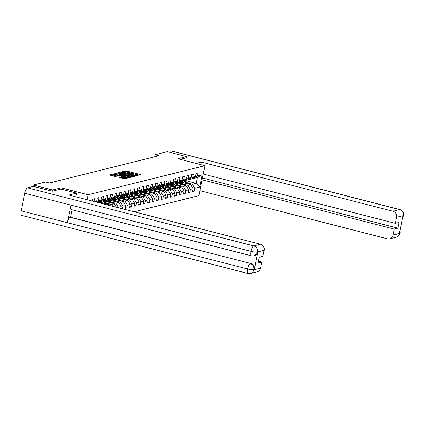 <?xml version="1.0" encoding="UTF-8"?>
<svg xmlns="http://www.w3.org/2000/svg" width="425" height="425" viewBox="0 0 425 425"><rect width="100%" height="100%" fill="white"/><g stroke="black" fill="none" stroke-linecap="round" stroke-linejoin="round"><path stroke-width="0.64" d="M136.988 175.435L140.718 174.771L140.245 174.51L126.65 171.02L125.614 170.893L122.607 171.642L124.052 171.817A2.63 0.42 11.3 0 1 127.373 172.215L128.509 172.502A2.63 0.42 11.3 0 1 130.183 173.246A2.63 0.42 11.3 0 1 130.018 173.352L129.593 173.469L129.96 173.634L131.075 173.623A2.63 0.42 11.3 0 1 134.401 174.016L135.532 174.308A2.63 0.42 11.3 0 1 137.206 175.047A2.63 0.42 11.3 0 1 137.047 175.153L136.622 175.275L137.047 175.153M119.313 177.411L124.637 178.776L127.978 177.947L127.505 177.682L112.869 174.069L109.48 174.93L114.612 176.348L117.13 176.083L114.32 175.265A2.199 0.351 11.3 0 1 112.922 174.643A2.199 0.351 11.3 0 1 115.834 174.887L124.785 177.183A2.199 0.351 11.3 0 1 126.183 177.804A2.199 0.351 11.3 0 1 123.271 177.56L120.743 177.055L119.297 177.491M60.924 189.072L61.168 187.845L52.583 189.98L33.341 185.045L33.06 186.463M61.168 187.845L88.103 194.756L204.924 165.665L198.932 195.665L134.125 211.799M186.336 157.829L186.58 156.613L177.99 158.753L204.924 165.665M186.58 156.613L167.338 151.677L155.093 154.727L154.684 156.772M33.341 185.045L45.592 181.996L49.438 182.984L158.939 155.715L155.093 154.727M132.398 176.465L133.434 176.587L136.77 175.753L136.298 175.493L122.703 172.003L121.667 171.875L118.277 172.741L132.398 176.465M132.372 176.853L129.035 177.682L127.999 177.56L113.879 173.836L116.397 173.57L122.947 175.111L123.946 174.84L123.425 174.611L118.081 173.039L132.372 176.853M87.109 199.729L88.103 194.756M92.395 201.089L92.777 199.182L94.504 198.746L93.957 201.487M94.366 201.593L96.682 201.02L97.272 198.061L98.998 197.63L98.409 200.589L101.177 199.899L101.766 196.94L103.498 196.509L102.903 199.468L105.671 198.778L106.261 195.819L107.993 195.388L107.403 198.347L110.165 197.662L110.76 194.703L112.487 194.273L111.897 197.232L114.665 196.541L115.255 193.582L116.981 193.152L116.392 196.111L119.159 195.42L119.749 192.461L121.476 192.031L120.886 194.99L123.654 194.299L124.243 191.34L125.975 190.91L125.38 193.869L128.148 193.184L128.738 190.225L130.47 189.794L129.88 192.753L132.643 192.063L133.238 189.104L134.964 188.673L134.374 191.633L137.137 190.942L137.732 187.983L139.458 187.553L138.869 190.512L141.637 189.826L142.226 186.867L143.953 186.437L143.363 189.396L146.131 188.705L146.721 185.746L148.452 185.316L147.857 188.275L150.625 187.584L151.215 184.625L152.947 184.195L152.357 187.154L155.12 186.463L155.715 183.504L157.441 183.074L156.852 186.033L159.614 185.348L160.209 182.389L161.936 181.958L161.346 184.917L164.114 184.227L164.703 181.268L166.43 180.837L165.84 183.797L168.608 183.106L169.198 180.147L170.93 179.717L170.335 182.676L173.102 181.985L173.692 179.026L175.424 178.596L174.834 181.555L177.597 180.869L178.192 177.91L179.918 177.48L179.329 180.439L182.091 179.748L182.686 176.789L184.413 176.359L183.823 179.318L186.591 178.627L187.181 175.668L188.907 175.238L188.317 178.197L191.085 177.512L191.675 174.553L193.407 174.123L192.812 177.082L195.58 176.391L196.169 173.432L197.901 173.002L197.312 175.961L202.21 174.739L199.745 187.064L194.847 188.28L194.257 191.239L192.525 191.675L193.12 188.711L190.352 189.401L189.762 192.36L188.031 192.791L188.62 189.832L185.858 190.522L185.263 193.481L183.536 193.912L184.126 190.952L181.358 191.643L180.768 194.602L179.042 195.032L179.632 192.073L176.864 192.759L176.274 195.718L174.542 196.148L175.137 193.189L172.369 193.88L171.78 196.839L170.048 197.269L170.643 194.31L167.875 195.001L167.285 197.96L165.553 198.39L166.143 195.431L163.381 196.122L162.786 199.081L161.059 199.511L161.649 196.552L158.881 197.237L158.291 200.196L156.565 200.627L157.154 197.667L154.387 198.358L153.797 201.317L152.065 201.748L152.66 198.788L149.892 199.479L149.303 202.438L147.571 202.868L148.166 199.909L145.398 200.595L144.808 203.554L143.076 203.984L143.666 201.025L140.903 201.716L140.308 204.675L138.582 205.105L139.172 202.146L136.404 202.837L135.814 205.796L134.088 206.226L134.677 203.267L131.909 203.958L131.32 206.917L129.588 207.347L130.183 204.388L127.415 205.073L126.825 208.032L125.093 208.462L125.688 205.503L122.921 206.194L122.4 208.792M120.838 208.388L121.189 206.624L118.426 207.315L118.336 207.751M96.682 201.02L95.402 201.859M101.177 199.899L97.383 202.369M98.409 200.589L96.177 202.061M98.403 201.721L99.179 201.923L101.947 201.232L105.671 198.778M102.903 199.468L99.179 201.923A6.407 5.992 -104 0 1 99.822 202.539L100.369 202.401A6.407 5.992 -104 0 0 99.726 201.785M102.903 200.605L103.673 200.802L106.441 200.111L110.165 197.662M107.403 198.347L103.673 200.802A6.407 5.992 -104 0 1 104.316 201.418L104.863 201.28A6.407 5.992 -104 0 0 104.221 200.664M108.348 205.185L109.772 204.829L100.39 202.422M107.397 199.484L108.168 199.681L110.936 198.996L114.665 196.541M109.772 204.829L110.282 205.679M111.897 197.232L108.168 199.681A6.407 5.992 -104 0 1 108.811 200.297L109.358 200.164A6.407 5.992 -104 0 0 108.715 199.548M104.885 201.301L114.267 203.713L111.499 204.398L106.542 203.129M102.382 202.061L100.534 201.583M111.892 198.363L112.668 198.565L115.43 197.875L119.159 195.42M111.499 204.398L112.636 206.284M114.267 203.713L116.397 207.251M116.392 196.111L112.668 198.565M109.379 200.186L118.761 202.592L115.993 203.283L111.037 202.008M106.877 200.94L105.028 200.467M116.386 197.242L117.162 197.444L119.93 196.754L123.654 194.299M115.993 203.283L118.426 207.315M118.761 202.592L121.189 206.624M120.886 194.99L117.162 197.444A6.407 5.992 -104 0 1 117.805 198.061L118.352 197.923A6.407 5.992 -104 0 0 117.709 197.306M113.873 199.065L123.255 201.471L120.488 202.162L115.536 200.887M111.371 199.819L109.522 199.346M120.881 196.127L121.656 196.323L124.424 195.633L128.148 193.184M120.488 202.162L122.921 206.194M123.255 201.471L125.688 205.503M125.38 193.869L121.656 196.323A6.407 5.992 -104 0 1 122.299 196.94L122.846 196.802A6.407 5.992 -104 0 0 122.203 196.185M118.368 197.944L127.75 200.35L124.987 201.041L120.031 199.771M115.866 198.703L114.017 198.225M125.38 195.006L126.151 195.202L128.918 194.517L132.643 192.063M124.987 201.041L127.415 205.073M127.75 200.35L130.183 204.388M129.88 192.753L126.151 195.202A6.407 5.992 -104 0 1 126.793 195.819L127.341 195.686A6.407 5.992 -104 0 0 126.698 195.07M122.868 196.823L132.249 199.235L129.482 199.92L124.525 198.65M120.365 197.583L118.511 197.104M129.875 193.885L130.645 194.087L133.413 193.396L137.137 190.942M129.482 199.92L131.909 203.958M132.249 199.235L134.677 203.267M134.374 191.633L130.645 194.087A6.407 5.992 -104 0 1 131.288 194.703L131.835 194.565A6.407 5.992 -104 0 0 131.192 193.949M127.362 195.707L136.744 198.114L133.976 198.804L129.019 197.529M124.86 196.462L123.011 195.989M134.369 192.769L135.145 192.966L137.907 192.275L141.637 189.826M133.976 198.804L136.404 202.837M136.744 198.114L139.172 202.146M138.869 190.512L135.145 192.966A6.407 5.992 -104 0 1 135.782 193.582L136.335 193.444A6.407 5.992 -104 0 0 135.692 192.828M131.856 194.586L141.238 196.993L138.47 197.683L133.514 196.408M129.354 195.341L127.505 194.868M138.863 191.648L139.639 191.845L142.407 191.16L146.131 188.705M138.47 197.683L140.903 201.716M141.238 196.993L143.666 201.025M143.363 189.396L139.639 191.845A6.407 5.992 -104 0 1 140.282 192.461L140.829 192.323A6.407 5.992 -104 0 0 140.186 191.712M139.033 196.43L139.044 196.424A2.221 2.077 -104 0 0 139.044 196.424L136.335 193.444L145.732 195.877L142.965 196.562L138.013 195.293M133.848 194.225L132 193.747M143.358 190.528L144.133 190.724L146.901 190.039L150.625 187.584M142.965 196.562L145.398 200.595M145.732 195.877L148.166 199.909M147.857 188.275L144.133 190.724A6.407 5.992 -104 0 1 144.776 191.34L145.323 191.208A6.407 5.992 -104 0 0 144.681 190.591M140.845 192.35L150.227 194.756L147.464 195.447L142.508 194.172M138.343 193.104L136.494 192.631M147.857 189.407L148.628 189.608L151.396 188.918L155.12 186.463M147.464 195.447L149.892 199.479M150.227 194.756L152.66 198.788M152.357 187.154L148.628 189.608A6.407 5.992 -104 0 1 149.271 190.225L149.818 190.087A6.407 5.992 -104 0 0 149.175 189.47M145.345 191.229L154.727 193.635L151.959 194.326L147.002 193.051M142.843 191.983L140.988 191.51M152.352 188.291L153.122 188.488L155.89 187.797L159.614 185.348M151.959 194.326L154.387 198.358M154.727 193.635L157.154 197.667M156.852 186.033L153.122 188.488A6.407 5.992 -104 0 1 153.765 189.104L154.312 188.966A6.407 5.992 -104 0 0 153.669 188.349M149.839 190.108L159.221 192.514L156.453 193.205L151.497 191.935M147.337 190.862L145.488 190.389M156.846 187.17L157.622 187.367L160.384 186.681L164.114 184.227M156.453 193.205L158.881 197.237M159.221 192.514L161.649 196.552M161.346 184.917L157.622 187.367A6.407 5.992 -104 0 1 158.259 187.983L158.812 187.85A6.407 5.992 -104 0 0 158.169 187.234M154.333 188.987L163.715 191.399L160.947 192.084L155.991 190.814M151.831 189.747L149.982 189.268M161.341 186.049L162.116 186.251L164.879 185.56L168.608 183.106M160.947 192.084L163.381 196.122M163.715 191.399L166.143 195.431M165.84 183.797L162.116 186.251A6.407 5.992 -104 0 1 162.759 186.867L163.306 186.729A6.407 5.992 -104 0 0 162.663 186.113M158.828 187.871L168.21 190.278L165.442 190.968L160.491 189.693M156.326 188.626L154.477 188.153M165.835 184.928L166.611 185.13L169.378 184.439L173.102 181.985M165.442 190.968L167.875 195.001M168.21 190.278L170.643 194.31M170.335 182.676L166.611 185.13A6.407 5.992 -104 0 1 167.253 185.746L167.801 185.608A6.407 5.992 -104 0 0 167.158 184.992M163.322 186.75L172.704 189.157L169.942 189.847L164.985 188.572M160.82 187.505L158.971 187.032M170.335 183.812L171.105 184.009L173.873 183.318L177.597 180.869M169.942 189.847L172.369 193.88M172.704 189.157L175.137 193.189M174.834 181.555L171.105 184.009A6.407 5.992 -104 0 1 171.748 184.625L172.295 184.487A6.407 5.992 -104 0 0 171.652 183.871M167.822 185.629L177.204 188.041L174.436 188.727L169.479 187.457M165.314 186.389L163.466 185.911M174.829 182.692L175.599 182.888L178.367 182.203L182.091 179.748M174.436 188.727L176.864 192.759M177.204 188.041L179.632 192.073M179.329 180.439L175.599 182.888A6.407 5.992 -104 0 1 176.242 183.504L176.789 183.372A6.407 5.992 -104 0 0 176.147 182.755M172.316 184.508L181.698 186.92L178.93 187.606L173.974 186.336M169.814 185.268L167.96 184.79M179.323 181.571L180.099 181.773L182.862 181.082L186.591 178.627M178.93 187.606L181.358 191.643M181.698 186.92L184.126 190.952M183.823 179.318L180.099 181.773A6.407 5.992 -104 0 1 180.737 182.389L181.284 182.251A6.407 5.992 -104 0 0 180.646 181.634M176.811 183.393L186.192 185.799L183.425 186.49L178.468 185.215M174.308 184.147L172.46 183.674M183.818 180.455L184.593 180.652L187.356 179.961L191.085 177.512M183.425 186.49L185.858 190.522M186.192 185.799L188.62 189.832M188.317 178.197L184.593 180.652A6.407 5.992 -104 0 1 185.236 181.268L185.783 181.13A6.407 5.992 -104 0 0 185.141 180.513M181.305 182.272L190.687 184.678L187.919 185.369L182.968 184.099M178.803 183.026L176.954 182.553M188.312 179.334L189.088 179.531L191.856 178.845L195.58 176.391M187.919 185.369L190.352 189.401M190.687 184.678L193.12 188.711M192.812 177.082L189.088 179.531M185.194 180.503L196.164 183.318L192.419 184.248L187.462 182.978M183.297 181.911L181.448 181.433M192.812 178.213L193.582 178.415L197.327 177.48L202.21 174.739M192.419 184.248L194.847 188.28M197.327 177.48L196.164 183.318L199.745 187.064M197.312 175.961L193.582 178.415M52.583 189.98L52.339 191.197M192.695 190.841L194.257 191.239M188.195 191.962L189.762 192.36M183.701 193.077L185.263 193.481M179.207 194.198L180.768 194.602M174.712 195.319L176.274 195.718M170.218 196.44L171.78 196.839M165.718 197.556L167.285 197.96M161.224 198.677L162.786 199.081M156.729 199.798L158.291 200.196M152.235 200.913L153.797 201.317M147.741 202.034L149.303 202.438M143.241 203.155L144.808 203.554M138.747 204.276L140.308 204.675M134.252 205.392L135.814 205.796M129.758 206.513L131.32 206.917M125.263 207.634L126.825 208.032M139.315 175.121L126.485 171.827L125.051 171.806M121.789 172.683L119.568 173.172M135.405 175.562L123.138 172.311L122.002 172.327A2.63 0.42 11.3 0 0 121.837 172.433A2.63 0.42 11.3 0 0 123.516 173.177L131.67 175.27A2.63 0.42 11.3 0 0 134.996 175.663L135.405 175.562L135.293 176.125M121.837 172.433L121.677 173.246A2.63 0.42 11.3 0 0 123.351 173.984L123.516 173.177M133.832 176.487A2.63 0.42 11.3 0 1 131.511 176.077L123.351 173.984M115.17 174.266L115.356 173.448M123.749 175.605L121.747 175.796L115.196 174.261M130.47 177.071L130.969 177.198M127.633 176.455A2.199 0.351 11.3 0 0 130.544 176.699A2.199 0.351 11.3 0 0 129.147 176.077L125.991 175.27L123.957 175.413L127.633 176.455L127.468 177.268A2.199 0.351 11.3 0 0 129.354 177.602M123.845 176.194L124.318 176.455L124.477 175.647M127.468 177.268L124.318 176.455M124.939 178.702A2.199 0.351 11.3 0 1 123.112 178.373L120.551 177.873M112.922 174.643L112.758 175.456A2.199 0.351 11.3 0 0 114.16 176.072L114.32 175.265M115.674 176.465L114.16 176.072M112.875 174.866L110.771 175.36M126.576 178.293L126.108 178.176M188.498 184.121A2.221 2.077 -104 0 0 188.493 184.11L185.783 181.13M186.192 183.526L184.338 181.491A6.407 5.992 -104 0 0 183.462 180.689M184.37 183.058L183.616 182.229A5.318 4.973 -104 0 0 182.352 181.209M183.908 180.476A6.407 5.992 76 0 1 184.891 181.353L187.069 183.749M187.622 183.892L185.236 181.268M200.823 164.613L201.333 162.074L392.944 211.262L399.67 209.589L173.432 151.507L170.011 152.363M196.053 163.386L201.333 162.074M199.925 190.692L387.435 238.829A5.026 4.696 -104 0 0 389.619 238.839A5.026 4.696 -104 0 0 393.024 235.147L394.23 229.107L202.103 179.786M173.432 151.507A5.153 1.631 -75.6 0 1 173.719 151.507L399.957 209.583A5.153 1.631 -75.6 0 0 399.67 209.589A5.026 4.696 76 0 1 403.314 215.634L396.589 217.313A5.026 4.696 -104 0 0 392.944 211.262M202.459 177.995L397.949 228.183L399.096 222.424L395.383 223.353L396.589 217.313M397.949 228.183L394.23 229.107M402.555 217.611L403.277 215.836L402.889 215.937L399.404 233.367L399.792 233.267L399.813 231.317M395.383 223.353L203.251 174.032M186.347 157.787L180.274 159.338M399.973 230.531L400.132 233.139L399.792 233.267M399.957 209.583C404.425 211.863 403.118 212.798 403.707 213.844L403.649 215.518L403.314 215.634M251.504 255.855A5.153 1.631 -75.6 0 1 251.005 251.345C253.906 252.057 256.025 252.296 257.353 252.062L253.975 255.861L251.504 255.855L71.437 209.626A5.153 1.631 -75.6 0 1 70.938 205.121L24.767 193.269A5.153 1.631 -75.6 0 1 27.535 187.839L33.4 186.378L52.254 191.218L60.897 189.067L76.67 193.115L75.921 196.86M76.67 193.115L68.892 195.054L260.498 244.242A5.026 4.696 76 0 1 264.148 250.293L262.937 256.333L259.223 257.258L258.071 263.017L261.789 262.087L260.583 268.127A5.026 4.696 76 0 1 257.178 271.819L250.452 273.493A5.026 4.696 -104 0 0 253.852 269.806L260.583 268.127M250.452 273.493L247.982 273.487L21.744 215.406A5.153 1.631 -75.6 0 1 21.25 210.858L67.421 222.711A5.153 1.631 -75.6 0 1 70.183 217.324L250.638 263.457A5.026 4.696 76 0 1 254.283 269.503L257.768 252.073A5.026 4.696 76 0 1 254.363 255.765L253.975 255.861M24.767 193.269L21.25 210.858M27.535 187.839L253.773 245.921A5.153 1.631 -75.6 0 0 251.005 251.345L70.938 205.121L67.421 222.711L247.488 268.94C250.389 269.652 252.503 269.907 253.837 269.694L253.852 269.806M261.789 262.087L258.427 261.226M72.059 209.785L70.571 217.228L250.638 263.457M70.571 217.228L70.183 217.324M184.004 185.236A2.221 2.077 -104 0 0 183.998 185.231L181.284 182.251M181.698 184.647L179.844 182.607A6.407 5.992 -104 0 0 178.968 181.804M179.876 184.179L179.122 183.35A5.318 4.973 -104 0 0 177.857 182.33M179.414 181.597A6.407 5.992 76 0 1 180.391 182.474L182.575 184.87M183.127 185.013L180.737 182.389M179.488 186.352L179.499 186.352A2.221 2.077 -104 0 0 179.499 186.352L176.789 183.372M177.204 185.768L175.35 183.727A6.407 5.992 -104 0 0 174.473 182.925M175.376 185.295L174.627 184.471A5.318 4.973 -104 0 0 173.363 183.446M174.919 182.713A6.407 5.992 76 0 1 175.897 183.595L178.08 185.991M178.633 186.134L176.242 183.504M175.01 187.478A2.221 2.077 -104 0 0 175.004 187.468L172.295 184.487M172.704 186.883L170.855 184.848A6.407 5.992 -104 0 0 169.979 184.046M170.882 186.416L170.127 185.587A5.318 4.973 -104 0 0 168.868 184.567M170.425 183.834A6.407 5.992 76 0 1 171.403 184.71L173.581 187.112M174.133 187.25L171.748 184.625M170.499 188.594L170.51 188.588A2.221 2.077 -104 0 0 170.51 188.588L167.801 185.608M168.21 188.004L166.361 185.969A6.407 5.992 -104 0 0 165.479 185.167M166.387 187.537L165.633 186.708A5.318 4.973 -104 0 0 164.369 185.688M165.931 184.955A6.407 5.992 76 0 1 166.908 185.831L169.086 188.227M169.639 188.371L167.253 185.746M166.005 189.709L166.016 189.709A2.221 2.077 -104 0 0 166.016 189.709L163.306 186.729M163.715 189.125L161.861 187.085A6.407 5.992 -104 0 0 160.985 186.283M161.893 188.657L161.139 187.829A5.318 4.973 -104 0 0 159.874 186.809M161.431 186.076A6.407 5.992 76 0 1 162.414 186.952L164.592 189.348M165.144 189.492L162.759 186.867M161.511 190.83L161.521 190.83A2.221 2.077 -104 0 0 161.521 190.83L158.812 187.85M159.221 190.241L157.367 188.206A6.407 5.992 -104 0 0 156.49 187.404M157.399 189.773L156.644 188.944A5.318 4.973 -104 0 0 155.38 187.924M156.937 187.191A6.407 5.992 76 0 1 157.914 188.068L160.097 190.469M160.65 190.613L158.259 187.983M157.032 191.957A2.221 2.077 -104 0 0 157.022 191.946L154.312 188.966M154.727 191.362L152.873 189.327A6.407 5.992 -104 0 0 151.996 188.525M152.899 190.894L152.15 190.065A5.318 4.973 -104 0 0 150.886 189.045M152.442 188.312A6.407 5.992 76 0 1 153.42 189.189L155.603 191.59M156.156 191.728L153.765 189.104M152.527 193.067L152.517 193.072A2.221 2.077 -104 0 0 152.527 193.067L149.818 190.087M150.227 192.482L148.378 190.448A6.407 5.992 -104 0 0 147.502 189.64M148.405 192.015L147.65 191.186A5.318 4.973 -104 0 0 146.391 190.166M147.948 189.433A6.407 5.992 76 0 1 148.925 190.31L151.103 192.706M151.661 192.849L149.271 190.225M148.022 194.188L148.033 194.188A2.221 2.077 -104 0 0 148.033 194.188L145.323 191.208M145.732 193.603L143.884 191.563A6.407 5.992 -104 0 0 143.002 190.761M143.91 193.136L143.156 192.307A5.318 4.973 -104 0 0 141.892 191.282M143.453 190.554A6.407 5.992 76 0 1 144.431 191.431L146.609 193.827M147.162 193.97L144.776 191.34M143.528 195.309L143.538 195.303A2.221 2.077 -104 0 0 143.538 195.303L140.829 192.323M141.238 194.719L139.389 192.684A6.407 5.992 -104 0 0 138.508 191.882M139.416 194.252L138.662 193.423A5.318 4.973 -104 0 0 137.397 192.403M138.954 191.67A6.407 5.992 76 0 1 139.937 192.546L142.115 194.947M142.667 195.086L140.282 192.461M136.744 195.84L134.89 193.805A6.407 5.992 -104 0 0 134.013 193.003M134.922 195.373L134.167 194.544A5.318 4.973 -104 0 0 132.903 193.524M134.459 192.791A6.407 5.992 76 0 1 135.437 193.667L137.62 196.063M138.173 196.207L135.782 193.582M134.555 197.551A2.221 2.077 -104 0 0 134.544 197.545L131.835 194.565M132.249 196.961L130.395 194.921A6.407 5.992 -104 0 0 129.519 194.119M130.422 196.493L129.673 195.665A5.318 4.973 -104 0 0 128.408 194.645M129.965 193.912A6.407 5.992 76 0 1 130.942 194.788L133.126 197.184M133.678 197.327L131.288 194.703M130.039 198.666L130.05 198.666A2.221 2.077 -104 0 0 130.05 198.666L127.341 195.686M127.755 198.082L125.901 196.042A6.407 5.992 -104 0 0 125.024 195.24M125.927 197.609L125.173 196.786A5.318 4.973 -104 0 0 123.914 195.76M125.471 195.027A6.407 5.992 76 0 1 126.448 195.909L128.626 198.305M129.184 198.448L126.793 195.819M125.561 199.792A2.221 2.077 -104 0 0 125.556 199.782L122.846 196.802M123.255 199.197L121.407 197.163A6.407 5.992 -104 0 0 120.525 196.361M121.433 198.73L120.679 197.901A5.318 4.973 -104 0 0 119.414 196.881M120.976 196.148A6.407 5.992 76 0 1 121.954 197.025L124.132 199.426M124.684 199.564L122.299 196.94M121.067 200.908A2.221 2.077 -104 0 0 121.061 200.903L118.352 197.923M118.761 200.318L116.912 198.284A6.407 5.992 -104 0 0 116.03 197.482M116.939 199.851L116.184 199.022A5.318 4.973 -104 0 0 114.92 198.002M116.477 197.269A6.407 5.992 76 0 1 117.459 198.146L119.637 200.542M120.19 200.685L117.805 198.061M116.572 202.029A2.221 2.077 -104 0 0 116.567 202.024L113.858 199.043A6.407 5.992 -104 0 0 113.215 198.427M114.267 201.439L112.412 199.399A6.407 5.992 -104 0 0 111.536 198.597M112.444 200.972L111.69 200.143A5.318 4.973 -104 0 0 110.426 199.123M115.696 201.806L113.305 199.176A6.407 5.992 -104 0 0 112.662 198.565M111.982 198.39A6.407 5.992 76 0 1 112.96 199.267L115.143 201.663M112.057 203.145L112.067 203.145A2.221 2.077 -104 0 0 112.067 203.145L109.358 200.164M109.772 202.555L107.918 200.52A6.407 5.992 -104 0 0 107.042 199.718M107.945 202.087L107.196 201.259A5.318 4.973 -104 0 0 105.931 200.239M107.488 199.506A6.407 5.992 76 0 1 108.465 200.382L110.649 202.783M111.201 202.927L108.811 200.297M107.562 204.266L107.573 204.26A2.221 2.077 -104 0 0 107.573 204.26L104.863 201.28M105.278 203.676L103.424 201.641A6.407 5.992 -104 0 0 102.547 200.839M103.45 203.208L102.696 202.38A5.318 4.973 -104 0 0 101.437 201.36M102.993 200.627A6.407 5.992 76 0 1 103.971 201.503L106.149 203.899M106.707 204.042L104.316 201.418M101.24 203.357L100.369 202.401M98.935 202.768L98.929 202.762A6.407 5.992 -104 0 0 98.047 201.955M98.499 201.748A6.407 5.992 76 0 1 99.477 202.624L99.811 202.991M100.364 203.134L99.822 202.539M129.965 173.634L130.018 173.352M125.449 171.705L125.614 170.893M126.485 171.827L126.65 171.02M140.165 174.909L140.245 174.51M121.502 172.688L121.667 171.875M136.218 175.892L136.298 175.493M131.511 176.077L131.67 175.27M134.879 176.226L134.996 175.663M116.232 174.383L116.397 173.57M121.747 175.796L121.911 174.988M122.788 175.923L122.947 175.111M123.733 175.684L123.898 174.877M131.819 176.986L131.904 176.587M120.578 177.863L120.743 177.055M121.619 177.99L121.778 177.177M123.112 178.373L123.271 177.56M116.524 176.253L116.604 175.849M112.705 174.877L112.869 174.069M113.836 174.542L113.905 174.192M127.42 178.086L127.505 177.682M184.338 181.491L184.891 181.353M393.024 235.147L399.813 233.373M400.132 233.139L399.606 234.605C398.597 235.439 400.408 235.243 396.35 237.161A5.026 4.696 -104 0 0 399.755 233.474M254.283 269.503L253.837 269.694M264.148 250.293L257.359 252.067M257.375 252.168L257.768 252.073M257.417 251.967A5.026 4.696 76 0 0 253.773 245.921L260.498 244.242M247.982 273.487A5.153 1.631 -75.6 0 1 247.488 268.94A5.153 1.631 -75.6 0 1 250.251 263.553C252.981 264.499 254.198 266.517 253.895 269.604M179.844 182.607L180.391 182.474M175.35 183.727L175.897 183.595M170.855 184.848L171.403 184.71M166.361 185.969L166.908 185.831M161.861 187.085L162.414 186.952M157.367 188.206L157.914 188.068M152.873 189.327L153.42 189.189M148.378 190.448L148.925 190.31M143.884 191.563L144.431 191.431M139.389 192.684L139.937 192.546M134.89 193.805L135.437 193.667M130.395 194.921L130.942 194.788M125.901 196.042L126.448 195.909M121.407 197.163L121.954 197.025M116.912 198.284L117.459 198.146M113.305 199.176L113.858 199.043M112.412 199.399L112.96 199.267M107.918 200.52L108.465 200.382M103.424 201.641L103.971 201.503M98.929 202.762L99.477 202.624M137.121 175.467L137.206 175.047M130.098 173.666L130.183 173.246M135.325 176.115L135.437 175.541M123.787 175.653L123.946 174.84M130.417 177.337L130.544 176.699M123.792 176.226L123.957 175.413M126.06 178.42L126.183 177.804M389.619 238.839L396.35 237.161M403.649 215.518L402.491 217.908"/></g></svg>
